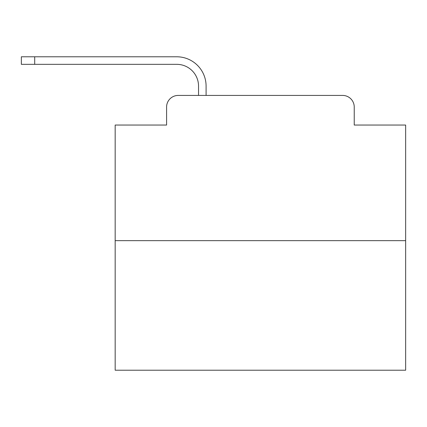 <?xml version="1.0" encoding="UTF-8"?>
<svg xmlns="http://www.w3.org/2000/svg" width="427" height="427" viewBox="0 0 427 427"><rect width="100%" height="100%" fill="white"/><g stroke="black" fill="none" stroke-linecap="round" stroke-linejoin="round"><path stroke-width="0.64" d="M166.589 107.038L166.589 125.052L166.589 107.038A11.62 11.62 0 0 1 178.208 95.424L198.539 95.424L198.539 86.126A21.788 21.788 0 0 0 176.757 64.338A21.788 21.788 0 0 1 198.539 86.126A21.788 21.788 0 0 0 176.757 64.338A21.788 21.788 0 0 1 198.539 86.126A21.788 21.788 0 0 0 176.757 64.338A21.788 21.788 0 0 1 198.539 86.126A21.788 21.788 0 0 0 176.757 64.338A21.788 21.788 0 0 1 198.539 86.126A21.788 21.788 0 0 0 176.757 64.338A21.788 21.788 0 0 1 198.539 86.126A21.788 21.788 0 0 0 176.757 64.338A21.788 21.788 0 0 1 198.539 86.126A21.788 21.788 0 0 0 176.757 64.338A21.788 21.788 0 0 1 198.539 86.126A21.788 21.788 0 0 0 176.757 64.338A21.788 21.788 0 0 1 198.539 86.126A21.788 21.788 0 0 0 176.757 64.338A21.788 21.788 0 0 1 198.539 86.126A21.788 21.788 0 0 0 176.757 64.338A21.788 21.788 0 0 1 198.539 86.126A21.788 21.788 0 0 0 176.757 64.338A21.788 21.788 0 0 1 198.539 86.126A21.788 21.788 0 0 0 176.757 64.338A21.788 21.788 0 0 1 198.539 86.126A21.788 21.788 0 0 0 176.757 64.338A21.788 21.788 0 0 1 198.539 86.126A21.788 21.788 0 0 0 176.757 64.338A21.788 21.788 0 0 1 198.539 86.126A21.788 21.788 0 0 0 176.757 64.338A21.788 21.788 0 0 1 198.539 86.126A21.788 21.788 0 0 0 176.757 64.338A21.788 21.788 0 0 1 198.539 86.126A21.788 21.788 0 0 0 176.757 64.338A21.788 21.788 0 0 1 198.539 86.126A21.788 21.788 0 0 0 176.757 64.338A21.788 21.788 0 0 1 198.539 86.126M405.65 240.657L115.173 240.657L115.173 370.214L405.65 370.214L405.65 125.052L354.234 125.052L354.234 107.038A11.62 11.62 0 0 0 342.614 95.424L178.208 95.424M115.173 240.657L115.173 125.052L166.589 125.052M206.092 95.424L206.092 86.126L206.092 95.424L206.092 86.126L206.092 95.424L206.092 86.126L206.092 95.424L206.092 86.126L206.092 95.424L206.092 86.126L206.092 95.424L206.092 86.126L206.092 95.424L206.092 86.126L206.092 95.424L206.092 86.126L206.092 95.424L206.092 86.126L206.092 95.424L206.092 86.126L206.092 95.424L206.092 86.126L206.092 95.424L206.092 86.126L206.092 95.424L206.092 86.126L206.092 95.424L206.092 86.126L206.092 95.424L206.092 86.126L206.092 95.424L206.092 86.126L206.092 95.424L206.092 86.126L206.092 95.424L206.092 86.126L206.092 95.424L215.096 95.424M305.727 95.424L342.614 95.424M354.234 125.052L354.234 107.038M21.35 64.338L21.35 56.786L34.71 56.786L34.71 64.338L21.35 64.338L176.757 64.338M206.092 86.126A29.34 29.34 0 0 0 176.757 56.786L34.71 56.786"/></g></svg>
